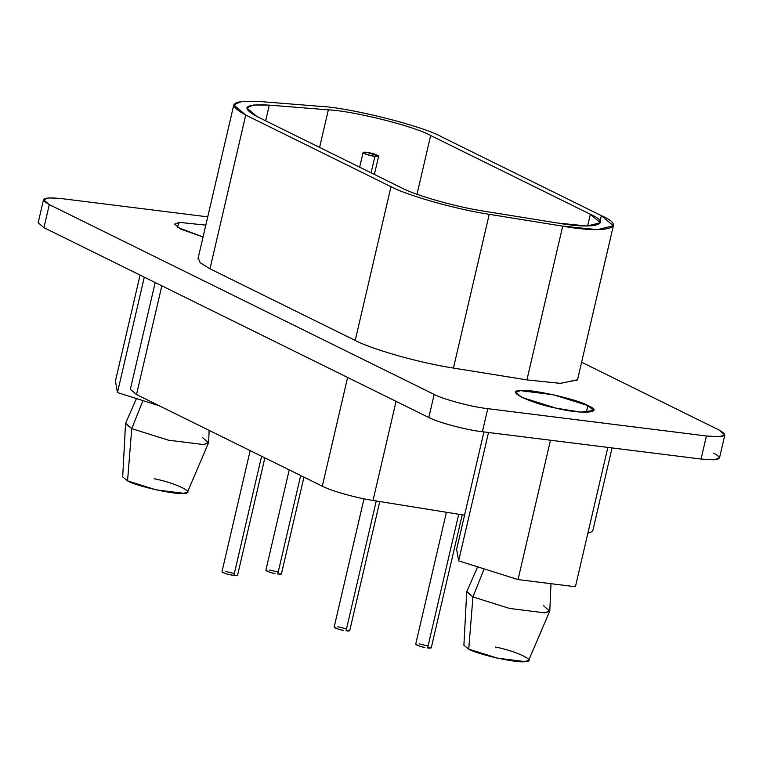 <?xml version="1.0" encoding="UTF-8"?>
<svg xmlns="http://www.w3.org/2000/svg" width="763" height="763" viewBox="0 0 763 763"><rect width="100%" height="100%" fill="white"/><g stroke="black" fill="none" stroke-linecap="round" stroke-linejoin="round"><path stroke-width="1.14" d="M366.755 152.342C358.486 151.236 366.192 155.394 374.938 156.386C384.266 157.655 374.585 153.239 366.755 152.342L378.629 156.177L374.948 156.386L367.156 154.66L363.064 152.552L366.755 152.342M371.114 172.829L374.948 156.386L371.114 172.829M402.034 188.07C416.035 195.595 457.447 207.24 484.429 211.237L557.906 223.073L587.052 226.001L600.386 222.786L590.343 214.26L587.615 226.001L590.343 214.26L430.666 135.509L416.999 194.26L430.666 135.509C414.91 126.362 353.088 110.864 328.338 109.853L319.592 147.412L328.338 109.853L269.301 105.132L265.648 120.812L269.301 105.132L253.497 104.989L246.764 107.917L256.797 116.443L402.034 188.07L256.797 116.443C240.507 107.545 244.675 103.778 269.301 105.132L328.338 109.853C353.088 110.864 414.91 126.362 430.666 135.509L590.343 214.26C613.566 224.341 593.967 229.663 557.906 223.073L484.429 211.237C457.447 207.24 416.035 195.595 402.034 188.07M198.227 258.085L200.192 262.73L209.978 268.805L245.753 115.06L390.99 186.697C407.69 195.662 457.066 209.548 489.236 214.308L562.703 226.153C605.698 234.003 629.074 227.651 601.387 215.643L441.71 136.882C422.921 125.981 349.216 107.497 319.697 106.295L260.66 101.584C231.303 99.963 226.334 104.455 245.753 115.06L233.793 104.903L241.814 101.412L260.66 101.584L319.697 106.295C349.216 107.497 422.921 125.981 441.71 136.882L601.387 215.643L600.09 221.213L601.387 215.643L613.357 225.8L597.467 229.634L562.703 226.153L526.928 379.898L560.109 383.36L577.429 379.974M577.505 379.783L560.481 383.369L526.928 379.898L453.451 368.062L526.928 379.898L562.703 226.153L489.236 214.308L453.451 368.062L489.236 214.308C457.066 209.548 407.69 195.662 390.99 186.697L355.215 340.441C368.815 347.947 415.406 362.206 453.451 368.062C415.406 362.206 368.815 347.947 355.215 340.441L390.99 186.697L245.753 115.06L209.978 268.805L355.215 340.441L209.978 268.805M586.327 412.363L587.911 405.592L553.614 394.786L520.49 390.646L515.864 392.401L521.654 397.313L555.941 408.129L580.92 412.134L593.7 410.513L587.911 405.592L586.327 412.363M205.81 225.133L179.295 222.367L174.67 224.122L180.459 229.043L203.053 236.969L177.235 227.231L179.295 222.367L205.81 225.133M225.676 571.477L234.327 573.499M237.398 575.483L236.807 575.645M236.396 575.674L235.118 575.645M233.859 575.512L231.113 575.064M229.644 574.749L228.395 574.453M227.002 574.072L225.495 573.604M224.103 573.089L222.815 572.498M222.128 572.012L226.077 573.795L233.859 575.521L261.614 456.255L233.859 575.521L237.551 575.312L264.875 457.867M337.856 626.805L346.516 628.826M349.578 630.81L348.987 630.972M348.577 631.001L347.299 630.972M363.999 498.811L334.165 627.014L338.257 629.122L343.302 630.4M341.834 630.085L340.584 629.78M339.192 629.399L337.675 628.931M336.283 628.426L335.005 627.835M346.049 630.848L376.264 500.976L346.049 630.848L349.731 630.639L379.774 501.539M269.558 570.028L278.218 572.04M281.28 574.034L280.689 574.186M280.279 574.224L279 574.186M289.225 469.874L265.867 570.238L269.959 572.336L275.004 573.614M273.536 573.299L272.286 572.994M270.894 572.622L269.377 572.145M267.985 571.64L266.707 571.048M277.751 574.062L300.679 475.521L277.751 574.062L281.433 573.852L303.941 477.133M419.412 643.934L428.072 645.946M431.286 647.682L462.225 514.825M431.133 647.94L430.542 648.102M430.132 648.13L428.854 648.102M446.412 512.278L415.721 644.144L419.812 646.242L424.857 647.52M423.389 647.205L422.139 646.91M420.737 646.528L419.23 646.061M417.838 645.546L416.56 644.954M427.595 647.968L458.716 514.252L427.595 647.968L431.286 647.768M589.17 527.662L587.853 533.308L592.641 531.439L612.069 447.929M155.185 282.539L130.339 389.311L136.51 394.557L322.31 486.193C330.932 490.828 356.416 497.991 373.021 500.452L464.553 515.197L373.021 500.452C356.416 497.991 330.932 490.828 322.31 486.193L136.51 394.557L138.198 387.337M136.51 394.557L161.823 285.81L136.51 394.557M322.31 486.193L347.623 377.447L322.31 486.193M373.021 500.452L396.083 401.348L373.021 500.452M154.174 478.735C175.709 482.874 197.417 493.575 183.73 493.308C176.892 495.206 135.614 486.05 127.545 480.852L127.993 475.215M122.7 476.894L127.545 480.852L131.741 428.634L125.542 423.57L122.7 476.894M202.414 437.466L208.528 442.883L203.654 444.581L168.318 440.165L131.741 428.634L127.545 480.852L156.119 489.865L183.73 493.308L187.536 491.982L208.528 442.883M136.443 398.553L125.628 423.207L131.741 428.634L142.948 400.604L131.741 428.634L168.318 440.165L203.654 444.581L208.614 442.511L209.148 430.38M159.133 405.716L117.454 392.573L115.432 381.004L140.077 275.09L115.432 381.004L117.454 392.573L144.302 277.169L117.454 392.573L159.133 405.716M495.368 647.014C516.904 651.144 538.611 661.855 524.915 661.588C518.087 663.486 476.808 654.33 468.74 649.132L469.188 643.495M463.894 645.174L468.74 649.132L472.936 596.914L466.727 591.85L463.894 645.174M543.599 605.746L549.722 611.163L544.849 612.861L509.512 608.445L472.936 596.914L468.74 649.132L497.314 658.135L524.915 661.588L528.73 660.262L549.722 611.163M477.638 566.833L466.822 591.478L472.936 596.914L484.133 568.883L472.936 596.914L509.512 608.445L544.849 612.861L549.808 610.791L550.991 583.695M575.416 586.747L518.039 579.575L458.639 560.843L456.627 549.284L483.933 431.915L456.627 549.284L458.639 560.843L488.511 432.487L458.639 560.843L518.039 579.575L575.416 586.747L607.844 447.395L575.416 586.747M550.466 440.232L518.039 579.575L550.466 440.232M43.52 199.696L49.137 197.875L61.965 198.657C43.281 196.797 39.066 198.781 49.309 204.608L43.52 199.696L38.15 222.758L43.939 227.67L49.309 204.608L434.176 394.433L49.309 204.608L43.939 227.67L428.806 417.495L434.176 394.433C442.817 399.24 472.297 407.07 487.767 408.663C472.297 407.07 442.817 399.24 434.176 394.433L428.806 417.495C437.457 422.301 466.927 430.132 482.407 431.724L487.767 408.663L706.404 435.978L487.767 408.663L482.407 431.724L701.035 459.04L706.404 435.978C725.079 437.838 729.304 435.845 719.061 430.027L581.606 362.225L719.061 430.027L724.85 434.939L719.223 436.76L706.404 435.978L701.035 459.04L713.863 459.822L719.48 458L724.85 434.939M713.691 453.088C723.934 458.906 719.719 460.9 701.035 459.04L482.407 431.724C466.927 430.132 437.457 422.301 428.806 417.495L43.939 227.67L45.513 220.898M61.965 198.657L207.736 216.864L61.965 198.657M587.911 405.592C605.545 412.831 582.064 414.69 555.941 408.129C530.104 403.169 504.057 390.322 520.49 390.646C528.683 388.367 578.22 399.354 587.911 405.592M363.064 152.581L359.669 167.173M374.385 174.431L378.629 156.205M198.008 258.647L233.793 104.903M577.572 379.545L613.357 225.8M250.159 450.609L221.985 571.687"/></g></svg>
